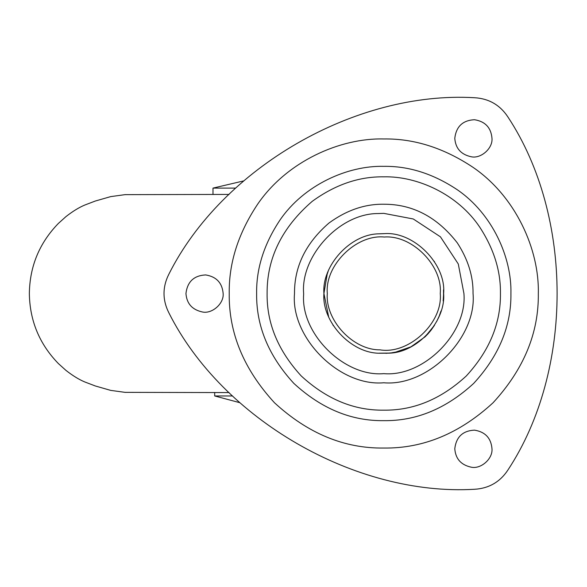 <?xml version="1.0" encoding="UTF-8"?>
<svg xmlns="http://www.w3.org/2000/svg" width="587" height="587" viewBox="0 0 587 587"><rect width="100%" height="100%" fill="white"/><g stroke="black" fill="none" stroke-linecap="round" stroke-linejoin="round"><path stroke-width="0.88" d="M384.001 233.648L384.294 233.648C413.842 231.293 446.259 264.113 443.625 293.5L443.163 300.918M379.055 353.169L389.46 353.08M443.625 293.5C445.9 321.118 417.298 353.073 388.469 353.169L379.833 353.227C350.85 353.557 321.581 321.427 323.921 293.5L328.647 316.804M427.967 333.864L425.054 336.843L410.959 346.822L395.352 352.222M223.148 293.5C222.202 282.875 216.383 276.69 205.685 274.936C193.967 275.508 187.385 281.694 185.954 293.5C186.703 303.582 192.169 309.738 202.354 311.968C211.922 314.17 224.102 303.684 223.148 293.5C222.202 282.875 216.383 276.69 205.685 274.936M185.954 293.5C186.703 303.582 192.169 309.738 202.354 311.968M491.987 138.29C491.04 127.665 485.222 121.472 474.523 119.726C462.805 120.291 456.224 126.476 454.786 138.29C455.534 148.364 461.008 154.52 471.192 156.758C480.76 158.952 492.933 148.474 491.987 138.29C491.04 127.665 485.222 121.472 474.523 119.726M454.786 138.29C455.534 148.364 461.008 154.52 471.192 156.758M491.987 448.71C491.04 438.093 485.222 431.9 474.523 430.146C462.805 430.719 456.224 436.904 454.786 448.71C455.534 458.792 461.008 464.948 471.192 467.179C480.76 469.38 492.933 458.895 491.987 448.71C491.04 438.093 485.222 431.9 474.523 430.146M454.786 448.71C455.534 458.792 461.008 464.948 471.192 467.179M457.214 189.704C492.471 213.785 511.835 257.546 510.925 293.5C511.358 325.954 498.943 355.92 473.68 383.406C446.193 408.669 416.227 421.084 383.773 420.652C351.327 421.084 321.353 408.669 293.867 383.406C268.604 355.92 256.189 325.954 256.629 293.5C256.248 268.494 264.033 244.009 279.977 220.066C304.059 184.802 347.82 165.439 383.773 166.348C408.787 165.974 433.265 173.759 457.214 189.704M267.107 293.5C266.843 258.324 281.87 227.617 312.203 201.363C335.221 184.634 359.075 176.46 383.773 176.834C417.188 175.953 457.926 194.275 479.85 227.323C493.909 248.976 500.777 271.04 500.44 293.5C500.836 323.276 489.448 350.777 466.269 375.996C441.05 399.175 413.549 410.562 383.773 410.166C353.998 410.562 326.504 399.175 301.278 375.996C278.099 350.777 266.711 323.276 267.107 293.5M508.012 469.879C573.47 370.448 573.47 216.552 508.012 117.121C500.073 105.007 488.868 98.535 474.406 97.721C355.568 90.75 222.29 167.691 168.909 274.1C162.386 287.036 162.386 299.964 168.909 312.9C222.29 419.309 355.568 496.25 474.406 489.279C488.868 488.465 500.073 481.993 508.012 469.879C573.47 370.448 573.47 216.552 508.012 117.121C500.073 105.007 488.868 98.535 474.406 97.721C355.568 90.75 222.29 167.691 168.909 274.1C162.386 287.036 162.386 299.964 168.909 312.9C222.29 419.309 355.568 496.25 474.406 489.279C488.868 488.465 500.073 481.993 508.012 469.879M327.304 293.5C325.095 319.849 352.714 350.16 380.053 349.852C408.552 354.665 443.024 323.099 440.25 293.5C442.73 265.779 412.14 234.807 384.265 237.031C356.265 234.206 324.736 265.339 327.304 293.5M323.921 293.5C321.647 265.882 350.248 233.927 379.077 233.831L384.294 233.648M379.598 233.795L383.773 233.648M333.321 325.697L333.034 325.249M434.233 261.303L434.519 261.751M443.515 289.817L443.515 297.183M441.028 310.941L439.186 316.136M439.127 316.268L436.64 321.573M425.054 336.843L434.519 325.249L431.005 330.268M430.704 330.65L427.505 334.37M397.304 351.804L391.426 352.86M391.103 352.904L385.894 353.315M323.921 293.522L327.267 273.755M326.519 276.059L328.118 271.473M229.062 194.422L125.104 194.642L110.723 196.608L95.351 201.018L84.873 205.01C79.032 207.438 72.707 211.32 65.898 216.654L58.37 223.442C39.424 242.952 29.754 266.307 29.35 293.5C29.754 320.693 39.424 344.048 58.37 363.558L65.898 370.346C72.7 375.68 79.025 379.562 84.873 381.99L95.351 385.982L110.723 390.392L125.104 392.358L229.062 392.578M243.649 180.921L213 188.104L235.673 188.104M214.695 392.578L214.695 395.961L232.555 395.961M463.921 293.5C467.501 333.152 423.425 377.228 383.773 373.64C344.562 377.14 300.669 334.025 303.633 294.505L303.633 293.5C300.522 256.233 339.447 213.286 378.182 213.551L383.773 213.36L413.277 218.98L440.441 236.832L458.293 263.996L463.921 293.5M229.231 293.5C228.776 263.101 238.234 233.347 257.612 204.239C286.889 161.381 340.071 137.85 383.773 138.958C414.173 138.495 443.926 147.961 473.034 167.339C515.892 196.608 539.424 249.798 538.316 293.5C538.844 332.939 523.758 369.37 493.051 402.777C459.643 433.485 423.22 448.571 383.773 448.042C344.334 448.571 307.904 433.485 274.496 402.777C243.788 369.37 228.703 332.939 229.231 293.5M329.013 223.001C305.798 243.084 294.3 266.586 294.505 293.5C290.514 337.664 339.609 386.76 383.773 382.768C427.938 386.76 477.033 337.664 473.041 293.5C473.298 276.316 468.052 259.432 457.288 242.857C437.176 217.007 412.676 204.129 383.773 204.232C364.879 203.946 346.623 210.197 329.013 223.001M213 188.104L213 194.422M214.695 395.961L239.826 402.697"/></g></svg>
